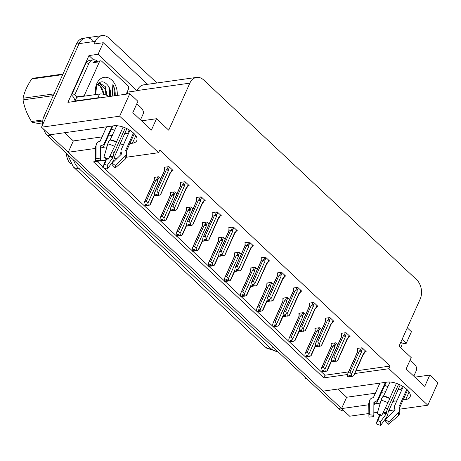 <?xml version="1.0" encoding="UTF-8"?>
<svg xmlns="http://www.w3.org/2000/svg" width="461" height="461" viewBox="0 0 461 461"><rect width="100%" height="100%" fill="white"/><g stroke="black" fill="none" stroke-linecap="round" stroke-linejoin="round"><path stroke-width="0.69" d="M403.139 399.918L405.692 399.56A14.983 6.973 -155.8 0 0 410.06 396.984A14.983 6.973 -155.8 0 0 403.381 386.721A14.983 6.973 -155.8 0 0 387.096 382.123L322.959 391.147L68.245 152.257L95.456 148.43M68.245 152.257L73.345 140.916L64.603 132.716M129.835 143.59L132.382 143.233A14.983 6.973 -155.8 0 0 136.756 140.657A14.983 6.973 -155.8 0 0 130.077 130.394A14.983 6.973 -155.8 0 0 113.792 125.795L49.655 134.819L41.519 127.19L79.067 43.639A14.049 10.004 -98 0 1 85.827 37.9A14.049 10.004 -98 0 1 92.88 40.47M368.869 413.517L349.686 416.214L341.549 408.584L368.76 404.758M337.907 389.044L346.649 397.244L341.549 408.584M127.351 91.572L127.887 92.073L126.994 94.056M354.757 373.514L388.894 368.714L427.825 405.219L437.95 382.688L429.813 375.058L424.719 386.399L406.124 368.961L411.224 357.621L399.024 346.176L420.161 299.149A14.049 10.004 82 0 0 416.542 279.631L203.658 79.972A14.049 10.004 82 0 0 196.605 77.408A14.049 10.004 82 0 0 189.851 83.141L168.714 130.175L156.51 118.731L151.415 130.071L132.82 112.634L137.92 101.293L129.783 93.664L67.923 102.365L88.961 55.562L93.485 59.809M147.618 84.3L103.276 42.712L98.078 54.283L137.003 90.788L127.887 92.073M98.078 54.283L88.961 55.562M402.073 339.394L406.239 343.307L402.009 343.9M196.605 77.408L143.861 84.824A14.049 10.004 82 0 0 137.107 90.563L137.003 90.788M406.239 343.307L411.443 331.736L407.27 327.829M103.276 42.712L94.159 43.997L95.346 41.346A14.049 10.004 -98 0 1 102.106 35.612A14.049 10.004 -98 0 1 109.159 38.182L156.936 82.986M427.825 405.219L399.808 409.161M394.069 409.967L388.588 410.739M377.588 412.29L373.836 412.814M129.783 93.664L119.658 116.195L41.519 127.19M102.152 147.485L106.94 146.811M119.491 145.048L123.571 144.472M375.456 403.813L380.244 403.139M392.795 401.375L396.881 400.799M105.632 160.157L93.468 161.869L323.778 377.87L347.565 374.528M119.658 116.195L158.584 152.706L126.233 157.259M116.881 158.572L114.126 158.959M156.51 118.731L141.562 120.834M429.813 375.058L414.865 377.161M355.944 370.869L390.087 366.063L159.777 150.061L158.584 152.706M390.087 366.063L388.894 368.714M70.948 164.214L70.89 164.156A12.643 9.001 -98 0 1 66.401 153.34M321.634 372.096L324.97 375.225L348.493 371.918M324.97 375.225L323.778 377.87M96.96 161.379L102.941 166.986M103.904 167.89L144.172 205.658M144.42 205.894L146.84 205.525M144.598 206.061L160.267 220.756M160.514 220.986L162.935 220.623M160.693 221.153L176.361 235.848M176.609 236.084L179.029 235.715M176.788 236.245L192.456 250.945M192.882 251.343L208.551 266.037M210.844 264.453L210.112 266.274L208.804 266.279M208.977 266.435L224.645 281.129M225.066 281.533L240.734 296.227M243.033 294.642L242.302 296.463L240.994 296.469M241.161 296.625L256.829 311.319M257.077 311.555L259.497 311.187M257.255 311.717L272.924 326.411M273.35 326.814L289.018 341.509M289.266 341.739L291.686 341.376M289.445 341.906L305.113 356.601M305.539 357.004L321.208 371.699M321.455 371.929L323.87 371.566M268.561 261.151L269.587 261.007L265.519 257.192L260.961 257.832L261.352 258.2M236.372 230.961L237.398 230.817L233.335 227.002L228.777 227.648L229.163 228.011M220.277 215.869L221.303 215.725L217.24 211.91L212.682 212.55L213.068 212.919M204.183 200.777L205.214 200.633L201.146 196.818L196.588 197.458L196.974 197.821M188.094 185.679L189.119 185.535L185.051 181.72L180.493 182.366L180.879 182.729M252.467 246.059L253.492 245.915L249.424 242.1L244.866 242.74L245.258 243.103M284.656 276.248L285.682 276.099L281.613 272.29L277.055 272.929L277.447 273.292M300.751 291.34L301.776 291.196L297.708 287.382L293.15 288.021L293.536 288.39M316.84 306.432L317.871 306.288L313.803 302.474L309.245 303.119L309.631 303.482M332.934 321.53L333.96 321.386L329.897 317.571L325.339 318.211L325.725 318.574M349.029 336.622L350.055 336.478L345.992 332.663L341.434 333.303L341.82 333.672M365.124 351.714L366.149 351.57L362.081 347.755L357.523 348.401L357.915 348.764M171.999 170.587L173.025 170.443L168.957 166.628L164.398 167.268L164.79 167.631M241.195 254.328L238.982 252.248L234.424 252.887L234.81 253.256M209.006 224.138L206.793 222.058L202.235 222.703L202.621 223.066M192.917 209.04L190.698 206.966L186.14 207.606L186.532 207.969M176.822 193.948L174.604 191.868L170.046 192.514L170.437 192.877M225.101 239.23L222.888 237.156L218.33 237.795L218.716 238.158M257.29 269.42L255.077 267.34L250.519 267.985L250.905 268.348M273.385 284.512L271.166 282.437L266.608 283.077L267 283.44M289.479 299.61L287.261 297.529L282.702 298.169L283.094 298.538M305.574 314.702L303.355 312.627L298.797 313.267L299.189 313.63M321.663 329.799L319.45 327.719L314.892 328.359L315.278 328.722M337.757 344.891L335.545 342.811L330.986 343.457L331.373 343.82M160.728 178.856L158.509 176.776L153.951 177.416L154.343 177.785M346.649 397.244L375.358 393.204M381.616 392.323L385.701 391.752M397.895 390.035L401.018 389.591L402.545 386.203M384.872 385.085A14.983 6.973 -155.8 0 0 387.926 386.796M398.05 389.678A14.983 6.973 -155.8 0 0 401.018 389.591M73.345 140.916L102.054 136.877M108.312 135.995L112.398 135.419M124.585 133.707L127.714 133.264A14.983 6.973 24.2 0 1 124.747 133.35M114.622 130.463A14.983 6.973 24.2 0 1 111.568 128.752M42.689 124.585A14.049 10.004 -98 0 1 44.014 116.218L46.619 115.849L79.067 43.639A14.049 10.004 -98 0 1 85.827 37.9L102.106 35.612M341.561 408.561A14.049 10.004 -98 0 1 340.967 408.043L50.232 135.367A14.049 10.004 -98 0 1 49.684 134.814M44.014 116.218L76.463 44.008A14.049 10.004 -98 0 1 83.222 38.269L85.827 37.9M344.171 411.039A14.049 10.004 -98 0 1 338.362 408.406L47.627 135.73A14.049 10.004 -98 0 1 43.605 129.143M146.373 201.146L147.86 203.289L148.344 205.531L147.042 205.715L146.627 204.056L145.324 204.235L145.497 205.675L144.195 205.86L143.953 203.843L144.397 202.102L144.875 201.359L146.373 201.146L155.881 179.992L156.786 179.139L157.967 179.704L159.051 177.283M145.497 205.675L144.195 205.86M154.544 177.335L154.026 180.666M154.101 178.321L154.383 180.199L144.875 201.359M147.86 203.289L158.014 180.695L157.967 179.704M154.487 194.427L149.716 205.036L148.344 205.531M145.739 205.9L144.374 206.027M154.383 180.199A3.187 1.481 -155.8 0 0 154.089 180.533L144.397 202.102M148.102 205.312L146.8 205.491M155.881 179.992A3.187 1.481 24.2 0 1 158.014 180.695M149.716 205.036L150.09 204.632M146.471 204.073L145.676 205.842M146.293 204.102L145.561 205.733M154.821 195.879L156.187 195.752L154.879 195.741M156.919 193.925L156.123 195.695M157.247 195.343L158.791 195.383L157.247 195.343L157.074 193.902L155.772 194.087L156.008 195.585L154.642 195.712L154.4 193.695L154.838 191.955L155.322 191.211L156.821 190.998L166.329 169.844A3.187 1.481 24.2 0 1 168.461 170.547L168.409 169.55L169.498 167.136M155.945 195.527L154.642 195.712M156.008 195.585L156.74 193.948M156.187 195.752L157.287 195.378M172.057 169.533L170.95 172.477L170.968 171.947L170.322 172.287A3.187 1.481 24.2 0 1 170.34 172.996L160.647 194.565M170.046 173.33L170.95 172.477M170.322 172.287L160.537 194.484M160.163 194.888L158.791 195.383M166.329 169.844L167.228 168.985L168.409 169.55M156.821 190.998L158.307 193.142L168.461 170.547M158.549 195.159L158.307 193.142M154.838 191.955L164.531 170.386A3.187 1.481 24.2 0 1 164.831 170.051L155.322 191.211M164.473 170.518L164.548 168.173L164.831 170.051M164.548 168.173L164.992 167.187M162.468 216.244L163.955 218.387L164.439 220.629L163.136 220.807L162.721 219.148L161.419 219.332L161.592 220.767L160.29 220.952L160.048 218.935L160.491 217.194L160.97 216.451L162.468 216.244L171.976 195.084L172.875 194.231L174.062 194.796L175.145 192.375M161.592 220.767L160.29 220.952M170.639 192.427L170.121 195.758M170.195 193.418L170.478 195.297L160.97 216.451M163.955 218.387L174.108 195.787L174.062 194.796M170.582 209.519L165.81 220.128L164.439 220.629M161.834 220.992L160.468 221.119M170.478 195.297A3.187 1.481 -155.8 0 0 170.178 195.631L160.486 217.194M164.197 220.404L162.894 220.589M171.976 195.084A3.187 1.481 24.2 0 1 174.108 195.787M165.81 220.128L166.185 219.73M162.566 219.171L161.771 220.934M162.387 219.194L161.655 220.825M178.563 231.336L180.049 233.479L180.533 235.721L179.231 235.905L178.816 234.24L177.514 234.424L177.687 235.865L176.384 236.049L176.142 234.032L176.58 232.292L177.064 231.549L178.563 231.336L188.071 210.181L188.97 209.323L190.151 209.888L191.24 207.473M177.687 235.865L176.384 236.049M186.728 207.525L186.215 210.856M186.29 208.51L186.572 210.389L177.064 231.549M180.049 233.479L190.203 210.884L190.151 209.888M186.676 224.611L181.905 235.225L180.533 235.721M177.929 236.09L176.563 236.216M186.572 210.389A3.187 1.481 -155.8 0 0 186.273 210.723L176.58 232.292M180.291 235.496L178.989 235.68M188.071 210.181A3.187 1.481 24.2 0 1 190.203 210.884M181.905 235.225L182.279 234.822M178.661 234.263L177.865 236.032M178.482 234.286L177.75 235.923M194.651 246.428L196.138 248.577L196.622 250.813L195.32 250.997L194.911 249.338L193.608 249.522L193.781 250.957L192.479 251.141L192.231 249.124L192.675 247.384L193.159 246.641L194.651 246.428L204.16 225.273L205.064 224.421L206.246 224.985L207.335 222.565M193.781 250.957L192.479 251.141M202.823 222.617L202.379 223.602L202.31 225.948M202.379 223.602L202.667 225.487L193.159 246.641M196.138 248.577L206.298 225.976L206.246 224.985M202.771 239.708L198 250.317L196.622 250.813M194.755 249.361L194.018 251.182L192.715 251.176M202.667 225.487A3.187 1.481 -155.8 0 0 202.367 225.815L192.675 247.384M196.386 250.594L195.084 250.772M204.16 225.273A3.187 1.481 24.2 0 1 206.298 225.976M194.018 251.182L195.003 250.824M198 250.317L198.374 249.92M194.577 249.384L193.845 251.015M192.658 251.308L193.96 251.124M170.916 210.971L172.276 210.844L170.973 210.838M173.013 209.023L172.218 210.786M173.342 210.435L174.88 210.475L173.342 210.435L173.169 209L171.867 209.185L172.103 210.677L170.737 210.804L170.489 208.787L170.933 207.047L171.417 206.303L172.91 206.09L182.418 184.936A3.187 1.481 24.2 0 1 184.556 185.639L184.504 184.648L185.593 182.228M172.039 210.619L170.737 210.804M172.103 210.677L172.835 209.046M172.276 210.844L173.382 210.475M188.146 184.625L187.039 187.569L187.062 187.045L186.417 187.385A3.187 1.481 24.2 0 1 186.434 188.088L176.742 209.657M186.14 188.422L187.039 187.569M186.417 187.385L176.632 209.582M176.258 209.98L174.88 210.475M182.418 184.936L183.322 184.083L184.504 184.648M172.91 206.09L174.396 208.239L184.556 185.639M174.644 210.256L174.396 208.239M170.933 207.047L180.626 185.478A3.187 1.481 24.2 0 1 180.925 185.149L171.417 206.303M180.568 185.61L180.637 183.265L180.925 185.149M180.637 183.265L181.081 182.279M187.01 226.063L188.37 225.936L187.068 225.93M189.102 224.115L188.313 225.878M189.436 225.533L190.975 225.573L189.436 225.533L189.264 224.092L187.961 224.276L188.197 225.775L186.832 225.896L186.584 223.879L187.028 222.139L187.512 221.395L189.004 221.188L198.512 200.028A3.187 1.481 24.2 0 1 200.65 200.731L200.598 199.74L201.688 197.325M188.134 225.717L186.832 225.896M188.197 225.775L188.929 224.138M188.37 225.936L189.471 225.567M204.24 199.722L203.134 202.661L203.157 202.137L202.506 202.477A3.187 1.481 24.2 0 1 202.529 203.186L192.836 224.749M202.235 203.52L203.134 202.661M202.506 202.477L192.727 224.674M192.352 225.077L190.975 225.573M198.512 200.028L199.417 199.175L200.598 199.74M189.004 221.188L190.491 223.331L200.65 200.731M190.739 225.348L190.491 223.331M187.028 222.139L196.72 200.575A3.187 1.481 24.2 0 1 197.02 200.241L187.512 221.395M196.663 200.702L196.732 198.363L197.02 200.241M196.732 198.363L197.175 197.377M203.105 241.161L204.465 241.034L203.163 241.022M205.197 239.207L204.407 240.976M205.531 240.625L206.833 240.44L205.531 240.625L205.352 239.19L204.05 239.368L204.286 240.867L202.926 240.994L202.679 238.977L203.122 237.236L203.606 236.493L205.099 236.28L214.607 215.126A3.187 1.481 24.2 0 1 216.745 215.829L216.693 214.838L217.782 212.417M204.229 240.809L202.926 240.994M204.286 240.867L205.024 239.236M204.465 241.034L205.566 240.659M220.335 214.814L219.229 217.759L219.252 217.235L218.6 217.569A3.187 1.481 24.2 0 1 218.623 218.278L208.931 239.847M218.324 218.612L219.229 217.759M218.6 217.569L208.816 239.766M208.447 240.169L207.07 240.665M214.607 215.126L215.512 214.273L216.693 214.838M205.099 236.28L206.586 238.423L216.745 215.829M206.833 240.44L206.586 238.423M203.122 237.236L212.815 215.667A3.187 1.481 24.2 0 1 213.109 215.333L203.606 236.493M212.757 215.8L212.826 213.455L213.109 215.333M212.826 213.455L213.27 212.469M219.194 256.253L220.56 256.126L219.257 256.12M221.292 254.305L220.496 256.068M221.626 255.722L223.164 255.763L221.626 255.722L221.447 254.282L220.145 254.466L220.381 255.959L219.021 256.086L218.773 254.069L219.217 252.328L219.695 251.585L221.194 251.378L230.702 230.218A3.187 1.481 24.2 0 1 232.84 230.921L232.788 229.93L233.871 227.509M220.323 255.901L219.021 256.086M220.381 255.959L221.119 254.328M220.56 256.126L221.66 255.757M236.43 229.906L235.323 232.851L235.346 232.327L234.695 232.667A3.187 1.481 24.2 0 1 234.718 233.375L225.026 254.939M234.419 233.704L235.323 232.851M234.695 232.667L224.91 254.864M224.542 255.261L223.164 255.763M230.702 230.218L231.606 229.365L232.788 229.93M221.194 251.378L222.68 253.521L232.84 230.921M222.928 255.538L222.68 253.521M219.217 252.328L228.91 230.765A3.187 1.481 24.2 0 1 229.203 230.431L219.695 251.585M228.852 230.892L228.921 228.552L229.203 230.431M228.921 228.552L229.365 227.561M409.944 360.467A14.049 6.535 24.2 0 1 413.425 363.124A14.049 6.535 24.2 0 1 416.473 370.258L413.811 376.17M403.242 386.635L394.639 405.778A5.152 4.235 -16.4 0 0 394.426 408.388A5.152 4.235 -16.4 0 0 394.823 409.259L395.1 409.708A0.467 0.386 163.6 0 1 395.025 410.157L385.465 419.533L388.819 421.913L398.379 412.537A5.152 4.235 -16.4 0 0 399.629 408.463A5.152 4.235 -16.4 0 0 399.238 407.593L398.955 407.144A0.467 0.386 163.6 0 1 398.938 406.827L406.792 389.355M398.609 384.203L387.557 408.803A5.152 1.688 103.7 0 0 386.439 412.831L386.191 413.926L380.607 421.608L380.671 425.388L386.255 417.706A5.152 1.688 103.7 0 0 388.127 412.33L400.188 384.923M379.933 383.131L373.491 397.463A0.467 0.415 -145.9 0 1 373.226 397.676L372.649 397.808A5.152 4.547 34.1 0 0 370.068 399.537A5.152 4.547 34.1 0 0 369.365 401.859L369.313 414.733L373.831 415.252L373.877 402.378A0.467 0.415 -145.9 0 1 374.176 402.009L374.758 401.877A5.152 4.547 34.1 0 0 377.34 400.148A5.152 4.547 34.1 0 0 377.674 399.537L385.396 382.365M377.202 413.626A10.77 5.013 24.2 0 1 381.783 415.309L381.27 415.592A6.425 2.991 24.2 0 0 378.533 414.589L377.202 413.626L381.097 400.211A5.152 1.688 -76.3 0 1 383.402 396.299L390.064 382.036M396.425 383.373L389.643 398.592A5.152 0.369 116.4 0 1 387.908 402.718L381.783 415.309M386.139 382.261L377.45 401.594A5.152 4.235 163.6 0 1 374.488 404.309L373.9 404.545A0.467 0.386 -16.4 0 0 373.871 404.562M394.247 410.918A5.152 4.547 -145.9 0 1 394.339 408.014M385.465 419.533A6.425 2.991 24.2 0 1 385.31 420.945L388.56 424.276A10.77 5.013 24.2 0 0 388.819 421.913M373.664 415.574L373.675 416.663A6.425 2.991 24.2 0 1 373.583 416.099A6.425 2.991 24.2 0 1 373.831 415.252M380.607 421.608A6.425 2.991 24.2 0 1 377.87 420.599L380.054 415.061M373.675 416.663L369.054 417.101A10.77 5.013 24.2 0 1 368.904 416.156A10.77 5.013 24.2 0 1 369.313 414.733M380.671 425.388A10.77 5.013 24.2 0 1 376.09 423.705L377.87 420.599M399.629 408.463C400.649 413.252 398.632 415.309 398.679 415.28A5.152 4.547 -145.9 0 1 397.993 416.058L388.56 424.276M379.57 414.888A5.152 0.369 -63.6 0 0 379.443 415.2L376.09 423.705M136.64 104.14A14.049 6.535 24.2 0 1 140.121 106.796A14.049 6.535 24.2 0 1 143.164 113.93L140.507 119.843M129.939 130.307L121.335 149.45A5.152 4.235 -16.4 0 0 121.122 152.061A5.152 4.235 -16.4 0 0 121.514 152.931L121.796 153.38A0.467 0.386 163.6 0 1 121.721 153.83L112.161 163.206L115.515 165.585L125.075 156.21A5.152 4.235 -16.4 0 0 126.326 152.13A5.152 4.235 -16.4 0 0 125.934 151.26L125.651 150.81A0.467 0.386 163.6 0 1 125.634 150.499L133.483 133.027M125.306 127.876L114.247 152.476A5.152 1.688 103.7 0 0 113.135 156.504L112.887 157.593L107.298 165.28L107.367 169.06L112.951 161.379A5.152 1.688 103.7 0 0 114.824 155.997L126.884 128.596M106.629 126.804L100.187 141.135A0.467 0.415 -145.9 0 1 99.922 141.348L99.346 141.481A5.152 4.547 34.1 0 0 96.764 143.21A5.152 4.547 34.1 0 0 96.061 145.532L96.009 158.405L100.521 158.924L100.573 146.051A0.467 0.415 -145.9 0 1 100.873 145.682L101.449 145.549A5.152 4.547 34.1 0 0 104.03 143.82A5.152 4.547 34.1 0 0 104.37 143.21L112.092 126.037M103.898 157.299A10.77 5.013 24.2 0 1 108.479 158.982L107.96 159.264A6.425 2.991 24.2 0 0 105.229 158.261L103.898 157.299L107.793 143.884A5.152 1.688 -76.3 0 1 110.098 139.971L116.76 125.709M123.122 127.046L116.339 142.265A5.152 0.369 116.4 0 1 114.605 146.391L108.479 158.982M112.836 125.928L104.146 145.267A5.152 4.235 163.6 0 1 101.184 147.981L100.596 148.217A0.467 0.386 -16.4 0 0 100.567 148.229M120.943 154.585A5.152 4.547 -145.9 0 1 121.036 151.686M112.161 163.206A6.425 2.991 24.2 0 1 112.006 164.617L115.256 167.948A10.77 5.013 24.2 0 0 115.515 165.585M100.36 159.247L100.365 160.336A6.425 2.991 24.2 0 1 100.279 159.771A6.425 2.991 24.2 0 1 100.521 158.924M107.298 165.28A6.425 2.991 24.2 0 1 104.566 164.272L106.75 158.734M100.365 160.336L95.75 160.774A10.77 5.013 24.2 0 1 95.594 159.829A10.77 5.013 24.2 0 1 96.009 158.405M107.367 169.06A10.77 5.013 24.2 0 1 102.786 167.372L104.566 164.272M126.326 152.13C127.34 156.919 125.329 158.982 125.375 158.947A5.152 4.547 -145.9 0 1 124.683 159.725L115.256 167.948M106.266 158.561A5.152 0.369 -63.6 0 0 106.139 158.872L102.786 167.372M100.348 97.807A9.364 4.356 -155.8 0 0 97.841 97.801L75.051 101.005A9.364 4.356 24.2 0 1 75.374 101.322M109.188 96.562A9.364 4.356 -155.8 0 0 99.541 94.021L76.751 97.225L75.051 101.005M85.527 64.114L88.783 63.658A9.364 6.667 -98 0 1 93.289 59.832L90.033 60.293A9.364 6.667 82 0 0 85.527 64.114L71.599 95.116A9.364 6.667 -98 0 1 75.068 100.971M93.289 59.832A9.364 6.667 -98 0 1 97.651 61.244M75.08 101.034A9.364 6.667 -98 0 1 75.149 101.351M71.599 95.116L74.855 94.661A9.364 6.667 -98 0 1 77.004 97.19M88.783 63.658L74.855 94.661M400.949 341.889L401.191 342.114A2.34 1.665 -98 0 1 401.796 345.364L400.718 347.767M95.652 94.568A15.271 10.874 -98 0 1 96.845 83.545A15.271 10.874 -98 0 1 109.735 78.503A15.271 10.874 -98 0 1 117.232 95.433M110.444 96.384A10.586 7.537 82 0 0 108.145 85.752C103.881 80.433 100.02 80.519 96.574 86L95.686 94.563M115.083 95.732L115.187 95.018C115.377 91.261 114.593 87.815 112.841 84.68L112.248 96.026M105.949 95.006L105.333 89.175L99.023 82.865M106.923 95.398L105.333 86.668L99.201 82.738M99.979 85.533L97.928 83.885M109.735 96.487L109.464 88.593L108.145 85.752M84.011 96.205A2.34 1.665 -98 0 1 84.15 95.819L99.438 61.791A2.34 1.665 -98 0 1 100.567 60.835A2.34 1.665 -98 0 1 101.743 61.261L127.887 85.786A2.34 1.665 -98 0 1 128.492 89.036L126.181 94.171M77.5 97.121A2.34 1.665 -98 0 1 77.638 96.735L84.15 95.819M114.576 95.802L113.804 86.95L112.841 84.68M306.674 378.688L305.868 378.804A25.286 18.002 -98 0 1 305.349 378.331A25.286 18.002 -98 0 1 304.836 377.836L305.649 377.726M42.74 121.041L32.558 122.47A25.286 18.002 -98 0 1 32.04 122.004A25.286 18.002 -98 0 1 31.532 121.508L42.896 119.912M53.269 95.623L23.05 99.876C24.289 107.28 27.118 114.489 31.532 121.508M23.05 99.876A25.286 18.002 -98 0 1 23.056 98.233L54.052 93.871M62.702 74.624L31.705 78.987C27.239 85.642 24.358 92.056 23.056 98.233M31.705 78.987A25.286 18.002 -98 0 1 32.743 78.312L62.955 74.06M97.19 84.87A8.92 6.35 -98 0 1 100.44 86.507A8.92 6.35 -98 0 1 103.61 94.298M100.112 85.804L103.627 94.303M32.558 122.47L42.666 124.182M210.746 261.525L212.233 263.669L212.717 265.911L211.415 266.095L211.005 264.43L209.703 264.614L209.876 266.055L208.574 266.233L208.326 264.216L208.77 262.476L209.254 261.733L210.746 261.525L220.254 240.365L221.159 239.513L222.34 240.077L223.429 237.663M209.876 266.055L208.574 266.233M218.917 237.715L218.474 238.7L218.405 241.04M218.474 238.7L218.762 240.579L209.254 261.733M212.233 263.669L222.392 241.068L222.34 240.077M218.866 254.8L214.094 265.415L212.717 265.911M218.762 240.579A3.187 1.481 -155.8 0 0 218.462 240.913L208.77 262.476M212.481 265.686L211.178 265.87M220.254 240.365A3.187 1.481 24.2 0 1 222.392 241.068M210.112 266.274L211.092 265.922M214.094 265.415L214.469 265.012M210.671 264.476L209.934 266.112M208.752 266.4L210.055 266.216M226.841 276.617L228.328 278.761L228.812 281.003L227.509 281.187L227.094 279.522L225.792 279.706L225.971 281.147L224.668 281.331L224.421 279.314L224.864 277.574L225.343 276.831L226.841 276.617L236.349 255.463L237.254 254.61L238.435 255.175L239.524 252.755M225.971 281.147L224.668 281.331M235.012 252.807L234.568 253.792L234.499 256.137M234.568 253.792L234.851 255.671L225.343 276.831M228.328 278.761L238.487 256.166L238.435 255.175M234.954 269.892L230.189 280.507L228.812 281.003M226.939 279.545L226.207 281.371L224.905 281.36M234.851 255.671A3.187 1.481 -155.8 0 0 234.557 256.005L224.864 277.574M228.575 280.778L227.273 280.962M236.349 255.463A3.187 1.481 24.2 0 1 238.487 256.166M226.207 281.371L227.187 281.014M230.189 280.507L230.558 280.104M226.766 279.573L226.028 281.204M224.841 281.498L226.144 281.314M242.935 291.715L244.422 293.859L244.906 296.1L243.604 296.279L243.189 294.619L241.887 294.804L242.065 296.239L240.763 296.423L240.515 294.406L240.959 292.666L241.437 291.922L242.935 291.715L252.444 270.555L253.348 269.702L254.53 270.267L255.613 267.847M242.065 296.239L240.763 296.423M251.107 267.899L250.594 271.229M250.663 268.89L250.945 270.768L241.437 291.922M244.422 293.859L254.576 271.258L254.53 270.267M251.049 284.99L246.283 295.599L244.906 296.1M250.945 270.768A3.187 1.481 -155.8 0 0 250.651 271.103L240.959 292.666M244.67 295.876L243.368 296.06M252.444 270.555A3.187 1.481 24.2 0 1 254.576 271.258M242.302 296.463L243.281 296.112M246.283 295.599L246.652 295.201M242.861 294.665L242.123 296.296M240.936 296.59L242.238 296.406M235.289 271.345L236.654 271.224L235.352 271.212M237.386 269.397L236.591 271.166M237.72 270.814L239.023 270.63L237.72 270.814L237.542 269.374L236.239 269.558L236.476 271.056L235.116 271.183L234.868 269.161L235.312 267.426L235.79 266.683L237.288 266.47L246.796 245.315A3.187 1.481 24.2 0 1 248.928 246.013L248.882 245.022L249.966 242.607M236.418 270.999L235.116 271.183M236.476 271.056L237.208 269.42M236.654 271.224L237.755 270.849M252.524 245.004L251.418 247.949L251.435 247.419L250.79 247.759A3.187 1.481 24.2 0 1 250.813 248.467L241.12 270.037M250.513 248.802L251.418 247.949M250.79 247.759L241.005 269.956M240.636 270.359L239.259 270.855M246.796 245.315L247.701 244.457L248.882 245.022M237.288 266.47L238.775 268.613L248.928 246.013M239.023 270.63L238.775 268.613M235.312 267.426L245.004 245.857A3.187 1.481 24.2 0 1 245.298 245.523L235.79 266.683M244.947 245.99L245.016 243.644L245.298 245.523M245.016 243.644L245.459 242.659M251.383 286.442L252.749 286.316L251.447 286.31M253.481 284.489L252.686 286.258M253.809 285.906L255.112 285.728L253.809 285.906L253.636 284.472L252.334 284.65L252.57 286.148L251.205 286.275L250.963 284.258L251.406 282.518L251.885 281.775L253.383 281.562L262.891 260.407A3.187 1.481 24.2 0 1 265.023 261.11L264.977 260.119L266.06 257.699M252.507 286.091L251.205 286.275M252.57 286.148L253.302 284.518M252.749 286.316L253.85 285.941M268.619 260.096L267.513 263.041L267.53 262.516L266.884 262.851A3.187 1.481 24.2 0 1 266.907 263.559L257.215 285.129M266.608 263.894L267.513 263.041M266.884 262.851L257.1 285.054M256.725 285.451L255.354 285.947M262.891 260.407L263.79 259.555L264.977 260.119M253.383 281.562L254.87 283.705L265.023 261.11M255.112 285.728L254.87 283.705M251.406 282.518L261.099 260.949A3.187 1.481 24.2 0 1 261.393 260.621L251.885 281.775M261.035 261.082L261.11 258.736L261.393 260.621M261.11 258.736L261.554 257.751M267.478 301.534L268.844 301.408L267.536 301.402M269.576 299.587L268.78 301.35M269.904 301.004L271.448 301.045L269.904 301.004L269.731 299.564L268.429 299.748L268.665 301.24L267.299 301.367L267.057 299.35L267.495 297.61L267.979 296.867L269.478 296.659L278.986 275.499A3.187 1.481 24.2 0 1 281.118 276.202L281.066 275.211L282.155 272.797M268.602 301.189L267.299 301.367M268.665 301.24L269.397 299.61M268.844 301.408L269.944 301.039M284.714 275.194L283.607 278.133L283.624 277.608L282.979 277.948A3.187 1.481 24.2 0 1 282.996 278.657L273.304 300.22M282.702 278.991L283.607 278.133M282.979 277.948L273.194 300.146M272.82 300.543L271.448 301.045M278.986 275.499L279.885 274.647L281.066 275.211M269.478 296.659L270.964 298.803L281.118 276.202M271.206 300.82L270.964 298.803M267.495 297.61L277.188 276.047A3.187 1.481 24.2 0 1 277.487 275.713L267.979 296.867M277.13 276.174L277.205 273.834L277.487 275.713M277.205 273.834L277.649 272.843M259.03 306.807L260.517 308.951L261.001 311.192L259.699 311.377L259.284 309.711L257.981 309.896L258.154 311.336L256.852 311.521L256.61 309.498L257.054 307.764L257.532 307.014L259.03 306.807L268.538 285.653L269.443 284.794L270.624 285.359L271.708 282.945M258.154 311.336L256.852 311.521M267.201 282.996L266.683 286.327M266.758 283.982L267.04 285.86L257.532 307.014M260.517 308.951L270.67 286.35L270.624 285.359M267.144 300.082L262.378 310.697L261.001 311.192M258.396 311.561L257.031 311.682M267.04 285.86A3.187 1.481 -155.8 0 0 266.746 286.195L257.054 307.764M260.759 310.968L259.457 311.152M268.538 285.653A3.187 1.481 24.2 0 1 270.67 286.35M262.378 310.697L262.747 310.293M259.128 309.734L258.333 311.503M258.949 309.757L258.218 311.394M275.125 321.899L276.612 324.043L277.096 326.284L275.793 326.469L275.378 324.809L274.076 324.988L274.249 326.428L272.947 326.613L272.705 324.596L273.148 322.856L273.627 322.112L275.125 321.899L284.633 300.745L285.532 299.892L286.719 300.457L287.802 298.037M274.249 326.428L272.947 326.613M283.296 298.088L282.777 301.419M282.852 299.074L283.135 300.952L273.627 322.112M276.612 324.043L286.765 301.448L286.719 300.457M283.238 315.18L278.467 325.789L277.096 326.284M275.223 324.826L274.491 326.653L273.189 326.647M283.135 300.952A3.187 1.481 -155.8 0 0 282.835 301.287L273.148 322.856M276.854 326.065L275.551 326.244M284.633 300.745A3.187 1.481 24.2 0 1 286.765 301.448M274.491 326.653L275.471 326.296M278.467 325.789L278.842 325.391M275.044 324.855L274.312 326.486M273.125 326.78L274.428 326.595M291.219 336.997L292.706 339.14L293.19 341.382L291.888 341.566L291.473 339.901L290.171 340.085L290.344 341.526L289.041 341.705L288.799 339.688L289.237 337.948L289.721 337.204L291.219 336.997L300.728 315.837L301.627 314.984L302.808 315.549L303.897 313.134M290.344 341.526L289.041 341.705M299.391 313.18L298.872 316.511M298.947 314.172L299.229 316.05L289.721 337.204M292.706 339.14L302.86 316.54L302.808 315.549M299.333 330.272L294.562 340.881L293.19 341.382M290.586 341.745L289.22 341.872M299.229 316.05A3.187 1.481 -155.8 0 0 298.93 316.384L289.237 337.948M292.948 341.157L291.646 341.342M300.728 315.837A3.187 1.481 24.2 0 1 302.86 316.54M294.562 340.881L294.936 340.483M291.317 339.924L290.522 341.687M291.139 339.947L290.407 341.578M307.308 352.089L308.795 354.232L309.279 356.474L307.977 356.658L307.568 354.993L306.265 355.177L306.438 356.618L305.136 356.802L304.888 354.786L305.332 353.045L305.816 352.302L307.308 352.089L316.816 330.935L317.721 330.082L318.903 330.641L319.992 328.226M306.438 356.618L305.136 356.802M315.48 328.278L315.036 329.263L314.967 331.609M315.036 329.263L315.324 331.142L305.816 352.302M308.795 354.232L318.954 331.638L318.903 330.641M315.428 345.364L310.656 355.978L309.279 356.474M307.412 355.016L306.674 356.843L305.372 356.831M315.324 331.142A3.187 1.481 -155.8 0 0 315.024 331.476L305.332 353.045M309.043 356.249L307.741 356.434M316.816 330.935A3.187 1.481 24.2 0 1 318.954 331.638M306.674 356.843L307.66 356.486M310.656 355.978L311.031 355.575M307.233 355.045L306.502 356.676M305.315 356.97L306.617 356.785M323.403 367.181L324.89 369.33L325.374 371.566L324.071 371.75L323.662 370.091L322.36 370.275L322.533 371.71L321.231 371.894L320.983 369.878L321.426 368.137L321.911 367.394L323.403 367.181L332.911 346.027L333.816 345.174L334.997 345.738L336.086 343.318M322.533 371.71L321.231 371.894M331.574 343.37L331.131 344.355L331.061 346.701M331.131 344.355L331.419 346.24L321.911 367.394M324.89 369.33L335.049 346.73L334.997 345.738M331.522 360.462L326.751 371.07L325.374 371.566M322.769 371.935L321.409 372.062M331.419 346.24A3.187 1.481 -155.8 0 0 331.119 346.568L321.426 368.137M325.138 371.347L323.835 371.531M332.911 346.027A3.187 1.481 24.2 0 1 335.049 346.73M326.751 371.07L327.126 370.673M323.501 370.114L322.712 371.877M323.328 370.137L322.591 371.768M283.573 316.632L284.933 316.505L283.63 316.494M285.67 314.679L284.875 316.448M285.999 316.096L287.537 316.137L285.999 316.096L285.826 314.656L284.523 314.84L284.76 316.338L283.394 316.465L283.146 314.448L283.59 312.708L284.074 311.964L285.566 311.751L295.075 290.597A3.187 1.481 24.2 0 1 297.212 291.3L297.161 290.303L298.25 287.889M284.696 316.281L283.394 316.465M284.76 316.338L285.492 314.707M284.933 316.505L286.039 316.131M300.803 290.286L299.696 293.231L299.719 292.706L299.074 293.04A3.187 1.481 24.2 0 1 299.091 293.749L289.399 315.318M298.797 294.083L299.696 293.231M299.074 293.04L289.289 315.238M288.914 315.641L287.537 316.137M295.075 290.597L295.979 289.744L297.161 290.303M285.566 311.751L287.053 313.895L297.212 291.3M287.301 315.912L287.053 313.895M283.59 312.708L293.282 291.139A3.187 1.481 24.2 0 1 293.582 290.805L284.074 311.964M293.225 291.271L293.294 288.926L293.582 290.805M293.294 288.926L293.738 287.941M299.667 331.724L301.027 331.597L299.725 331.592M301.759 329.776L300.97 331.54M302.093 331.194L303.632 331.234L302.093 331.194L301.92 329.753L300.618 329.938L300.854 331.43L299.489 331.557L299.241 329.54L299.685 327.8L300.169 327.056L301.661 326.849L311.169 305.689A3.187 1.481 24.2 0 1 313.307 306.392L313.255 305.401L314.344 302.981M300.791 331.373L299.489 331.557M300.854 331.43L301.586 329.799M301.027 331.597L302.128 331.228M316.897 305.378L315.791 308.323L315.814 307.798L315.163 308.138A3.187 1.481 24.2 0 1 315.186 308.841L305.493 330.41M314.892 309.175L315.791 308.323M315.163 308.138L305.384 330.335M305.009 330.733L303.632 331.234M311.169 305.689L312.074 304.836L313.255 305.401M301.661 326.849L303.148 328.993L313.307 306.392M303.396 331.01L303.148 328.993M299.685 327.8L309.377 306.231A3.187 1.481 24.2 0 1 309.677 305.902L300.169 327.056M309.319 306.363L309.389 304.024L309.677 305.902M309.389 304.024L309.832 303.033M315.762 346.816L317.122 346.689L315.82 346.684M317.854 344.868L317.064 346.637M318.188 346.286L319.727 346.326L318.188 346.286L318.009 344.845L316.707 345.03L316.943 346.528L315.583 346.655L315.336 344.632L315.779 342.892L316.263 342.148L317.756 341.941L327.264 320.787A3.187 1.481 24.2 0 1 329.402 321.484L329.35 320.493L330.439 318.078M316.886 346.47L315.583 346.655M316.943 346.528L317.681 344.891M317.122 346.689L318.223 346.32M332.992 320.476L331.885 323.415L331.908 322.89L331.257 323.23A3.187 1.481 24.2 0 1 331.28 323.939L321.588 345.502M330.981 324.273L331.885 323.415M331.257 323.23L321.473 345.427M321.104 345.831L319.727 346.326M327.264 320.787L328.169 319.928L329.35 320.493M317.756 341.941L319.243 344.085L329.402 321.484M319.49 346.102L319.243 344.085M315.779 342.892L325.472 321.329A3.187 1.481 24.2 0 1 325.771 320.994L316.263 342.148M325.414 321.461L325.483 319.116L325.771 320.994M325.483 319.116L325.927 318.13M331.851 361.914L333.217 361.787L331.914 361.781M333.948 359.96L333.153 361.729M334.283 361.378L335.585 361.193L334.283 361.378L334.104 359.943L332.802 360.122L333.038 361.62L331.678 361.747L331.43 359.73L331.874 357.99L332.352 357.246L333.85 357.033L343.359 335.879A3.187 1.481 24.2 0 1 345.496 336.582L345.445 335.591L346.528 333.17M332.98 361.562L331.678 361.747M333.038 361.62L333.776 359.989M333.217 361.787L334.317 361.412M349.086 335.568L347.98 338.512L348.003 337.988L347.352 338.322A3.187 1.481 24.2 0 1 347.375 339.031L337.683 360.6M347.075 339.365L347.98 338.512M347.352 338.322L337.567 360.519M337.198 360.923L335.821 361.418M343.359 335.879L344.263 335.026L345.445 335.591M333.85 357.033L335.337 359.177L345.496 336.582M335.585 361.193L335.337 359.177M331.874 357.99L341.566 336.421A3.187 1.481 24.2 0 1 341.86 336.086L332.352 357.246M341.509 336.553L341.578 334.208L341.86 336.086M341.578 334.208L342.022 333.222M347.946 377.006L349.311 376.879L348.009 376.873M350.043 375.058L349.248 376.821M350.377 376.476L351.916 376.516L350.377 376.476L350.199 375.035L348.896 375.219L349.133 376.712L347.773 376.839L347.525 374.822L347.969 373.082L348.447 372.338L349.945 372.131L359.453 350.971A3.187 1.481 24.2 0 1 361.585 351.674L361.539 350.683L362.623 348.262M349.075 376.654L347.773 376.839M349.133 376.712L349.864 375.081M349.311 376.879L350.412 376.51M365.181 350.665L364.075 353.604L364.092 353.08L363.447 353.42A3.187 1.481 24.2 0 1 363.47 354.129L353.777 375.692M363.17 354.457L364.075 353.604M363.447 353.42L353.662 375.617M353.293 376.015L351.916 376.516M359.453 350.971L360.358 350.118L361.539 350.683M349.945 372.131L351.432 374.274L361.585 351.674M351.68 376.291L351.432 374.274M347.969 373.082L357.661 351.518A3.187 1.481 24.2 0 1 357.955 351.184L348.447 372.338M357.603 351.645L357.673 349.305L357.955 351.184M357.673 349.305L358.116 348.314M409.086 392.006L405.692 399.56M95.346 41.346L76.463 44.008M189.851 83.141L137.107 90.563M135.782 135.678L132.382 143.233M127.714 133.264L129.241 129.875M73.38 166.997A16.389 8.621 -46.8 0 0 78.647 168.277L270.405 348.124A16.389 8.621 133.2 0 1 265.138 346.845L73.38 166.997L67.415 154.291M73.42 159.921A18.728 13.334 82 0 0 78.647 168.277L81.851 167.827M273.609 347.675L270.405 348.124A18.728 13.334 82 0 0 277.816 351.616M338.362 408.406L340.967 408.043M47.627 135.73L50.232 135.367M156.786 179.139L157.8 176.874M167.228 168.985L168.248 166.726M172.875 194.231L173.895 191.972M188.97 209.323L189.984 207.064M205.064 224.421L206.079 222.162M183.322 184.083L184.337 181.824M199.417 199.175L200.431 196.916M215.512 214.273L216.526 212.008M231.606 229.365L232.621 227.106M398.938 406.827A14.049 6.535 24.2 0 1 399.053 407.305M383.783 396.016A14.049 6.535 24.2 0 1 389.758 398.212M387.557 408.803A9.364 4.356 24.2 0 1 385.292 408.094M377.45 401.594A9.364 4.356 24.2 0 1 377.461 399.958M394.823 409.259A11.076 5.152 24.2 0 1 394.973 410.204M374.488 404.309A11.076 5.152 24.2 0 1 374.758 401.877M386.439 412.831A11.076 5.152 24.2 0 1 383.454 411.875M373.877 402.609A11.548 5.376 24.2 0 1 374.176 402.009M386.358 413.436A11.548 5.376 24.2 0 1 383.195 412.411M386.191 413.926A11.675 5.428 24.2 0 1 382.964 412.877M381.097 400.211A16.02 7.451 24.2 0 1 387.908 402.718M398.379 412.537A16.02 7.451 24.2 0 1 397.993 416.058M368.904 416.156L368.754 403.974A16.02 7.451 24.2 0 1 369.365 401.859M383.402 396.299A14.677 6.829 24.2 0 1 389.643 398.592M383.633 396.212A14.205 6.61 24.2 0 1 389.672 398.437M125.634 150.499A14.049 6.535 24.2 0 1 125.749 150.972M110.479 139.689A14.049 6.535 24.2 0 1 116.454 141.884M114.247 152.476A9.364 4.356 24.2 0 1 111.988 151.761M104.146 145.267A9.364 4.356 24.2 0 1 104.151 143.63M121.514 152.931A11.076 5.152 24.2 0 1 121.669 153.876M101.184 147.981A11.076 5.152 24.2 0 1 101.449 145.549M113.135 156.504A11.076 5.152 24.2 0 1 110.15 155.541M100.573 146.281A11.548 5.376 24.2 0 1 100.873 145.682M113.054 157.109A11.548 5.376 24.2 0 1 109.885 156.083M112.887 157.593A11.675 5.428 24.2 0 1 109.66 156.55M107.793 143.884A16.02 7.451 24.2 0 1 114.605 146.391M125.075 156.21A16.02 7.451 24.2 0 1 124.683 159.725M95.594 159.829L95.444 147.647A16.02 7.451 24.2 0 1 96.061 145.532M110.098 139.971A14.677 6.829 24.2 0 1 116.339 142.265M110.329 139.885A14.205 6.61 24.2 0 1 116.368 142.109M99.541 94.021L97.841 97.801M99.438 61.791L92.926 62.708M221.159 239.513L222.173 237.254M237.254 254.61L238.268 252.346M253.348 269.702L254.363 267.443M247.701 244.457L248.715 242.198M263.79 259.555L264.81 257.296M279.885 274.647L280.905 272.388M269.443 284.794L270.457 282.535M285.532 299.892L286.552 297.633M301.627 314.984L302.647 312.725M317.721 330.082L318.735 327.817M333.816 345.174L334.83 342.915M295.979 289.744L296.993 287.48M312.074 304.836L313.088 302.577M328.169 319.928L329.183 317.669M344.263 335.026L345.277 332.761M360.358 350.118L361.372 347.859M265.138 346.845L266.85 348.262L277.914 351.714M154.562 195.02L150.205 204.713M171.406 171.907L172.345 169.809M170.651 210.112L166.294 219.805M186.745 225.21L182.389 234.903M202.84 240.302L198.484 249.995M187.5 187.005L188.44 184.901M203.589 202.097L204.534 199.993M219.684 217.189L220.629 215.091M235.778 232.286L236.724 230.183M407.547 390.11L399.48 408.06M379.881 383.137L373.375 397.607M368.754 403.974L370.068 399.537M134.243 133.776L126.176 151.732M106.572 126.81L100.072 141.279M95.444 147.647L96.764 143.21M100.567 60.835L94.056 61.751M218.935 255.394L214.578 265.087M235.029 270.492L230.673 280.184M251.124 285.584L246.768 295.276M251.873 247.378L252.818 245.281M267.968 262.47L268.913 260.373M284.062 277.568L285.002 275.465M267.219 300.676L262.862 310.374M283.308 315.773L278.957 325.466M299.402 330.865L295.046 340.558M315.497 345.963L311.14 355.656M331.592 361.055L327.235 370.748M300.157 292.66L301.096 290.563M316.246 307.758L317.191 305.655M332.341 322.85L333.286 320.752M348.435 337.942L349.38 335.844M364.53 353.04L365.475 350.936"/></g></svg>
